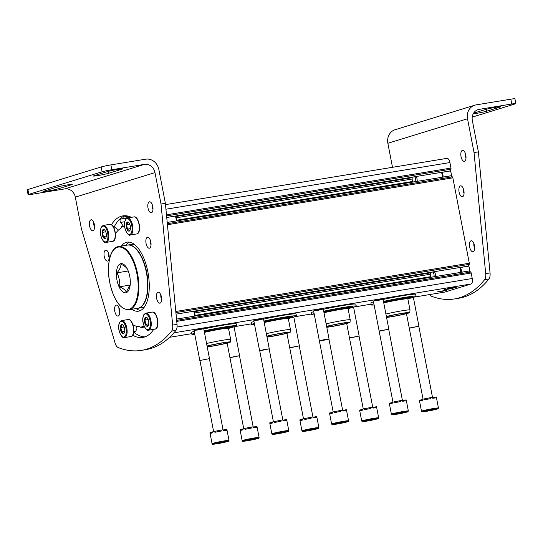 <?xml version="1.0" encoding="UTF-8"?>
<svg xmlns="http://www.w3.org/2000/svg" width="543" height="543" viewBox="0 0 543 543"><rect width="100%" height="100%" fill="white"/><g stroke="black" fill="none" stroke-linecap="round" stroke-linejoin="round"><path stroke-width="0.81" d="M122.942 216.677L123.023 217.098A1.229 0.55 80.7 0 1 122.725 218.469L120.56 219.134L127.157 218.048L125.467 219.569L124.693 221.836C122.983 228.779 128.942 237.067 130.259 234.997L136.673 233.945A8.62 3.862 80.7 0 0 139.083 224.809A8.62 3.862 80.7 0 0 133.877 216.929C139.042 215.401 142.056 233.734 136.673 233.945M123.437 226.302L120.587 222.406A1.846 0.828 80.7 0 1 120.037 220.478A1.846 0.828 80.7 0 1 120.56 219.134M129.268 216.453L129.098 216.508A1.229 0.55 80.7 0 1 129.064 216.514A1.229 0.55 80.7 0 1 128.65 216.263M446.862 158.386A4.928 2.206 80.7 0 1 446.991 158.352A4.928 2.206 80.7 0 1 449.916 162.561L450.975 168.065A1.229 0.55 80.7 0 1 450.914 169.192L449.875 170.964M175.871 216.501L412.191 177.676M416.474 176.998L414.995 177.235L416.461 176.97M450.86 175.823L452.387 176.862A1.229 0.55 80.7 0 1 452.855 177.832L469.301 263.24A1.229 0.55 80.7 0 1 469.24 264.366L468.202 266.138M194.204 311.682L430.518 272.851M433.314 272.389L434.794 272.145M469.186 270.998L470.713 272.043A1.229 0.55 80.7 0 1 471.181 273.007L472.24 278.511A4.928 2.206 80.7 0 1 471.052 283.996L444.819 292.073A4.928 2.206 80.7 0 1 444.683 292.1A4.928 2.206 80.7 0 1 444.547 292.114M452.855 287.722L444.154 289.704L450.262 288.869L456.249 287.376L452.855 287.722M437.359 291.869L446.529 290.213L441.758 291.421L437.359 291.869M314.085 310.677L323.261 309.021L318.483 310.229L314.085 310.677M254.307 320.499L263.484 318.843L258.706 320.051L254.307 320.499M194.53 330.32L203.706 328.664L198.928 329.873L194.53 330.32M373.862 300.856L383.039 299.2L378.261 300.408L373.862 300.856M136.564 326.275L136.843 327.734A1.229 0.55 80.7 0 1 136.544 329.106L136.361 329.16A4.493 2.016 80.7 0 1 135.003 331.685A4.493 2.016 80.7 0 1 134.318 331.542M118.109 230.429L118.055 230.144A1.229 0.55 80.7 0 0 117.322 229.092A1.229 0.55 80.7 0 0 117.288 229.098L117.444 229.098M114.607 227.985A4.493 2.016 80.7 0 1 115.218 227.632A4.493 2.016 80.7 0 1 117.105 229.153M449.509 288.408L454.294 287.627L449.495 288.34M447.575 288.849L454.532 287.709L447.554 288.74M447.86 289.229L454.654 287.797L447.805 288.951M374.12 304.956A22.786 1.242 -10.9 0 1 371.256 304.901L370.889 302.967A22.786 1.242 -10.9 0 1 373.156 301.962A22.786 1.242 -10.9 0 1 373.523 301.854M383.1 299.478A22.786 1.242 -10.9 0 1 415.639 294.347L416.013 296.281A22.786 1.242 -10.9 0 1 411.275 297.985M371.256 304.901A22.786 1.242 -10.9 0 1 373.53 303.897A22.786 1.242 -10.9 0 1 373.896 303.781M383.473 301.413A22.786 1.242 -10.9 0 1 416.013 296.281M383.514 301.63A19.256 1.052 -10.9 0 1 402.879 297.883A19.256 1.052 -10.9 0 1 412.544 296.98L412.035 297.625L407.881 299.003M410.779 297.462A17.695 0.964 -10.9 0 1 408.234 298.324M408.56 297.639A15.272 0.835 -10.9 0 1 408.621 297.754L407.854 298.874M383.765 302.933A14.288 0.781 -10.9 0 1 399.037 299.817A14.288 0.781 -10.9 0 1 407.854 298.854L409.992 309.965A14.288 0.781 -10.9 0 1 409.992 309.978L409.809 312.517A13.629 0.747 -10.9 0 1 401.263 314.865A13.629 0.747 -10.9 0 1 386.568 317.492M385.91 314.044A14.288 0.781 -10.9 0 1 401.175 310.929A14.288 0.781 -10.9 0 1 409.992 309.965M386.385 316.515A13.629 0.747 -10.9 0 1 401.182 313.467A13.629 0.747 -10.9 0 1 409.809 312.517M386.426 316.739A11.254 0.618 -10.9 0 1 386.501 316.718A11.254 0.618 -10.9 0 1 398.779 314.024A11.254 0.618 -10.9 0 1 407.474 312.951A11.254 0.618 -10.9 0 1 399.085 315.184A11.254 0.618 -10.9 0 1 386.528 317.261M314.343 314.777A22.786 1.242 -10.9 0 1 311.478 314.723L311.105 312.788A22.786 1.242 -10.9 0 1 313.379 311.784A22.786 1.242 -10.9 0 1 313.745 311.675M323.323 309.306A22.786 1.242 -10.9 0 1 355.862 304.175L356.235 306.103A22.786 1.242 -10.9 0 1 351.497 307.806M311.478 314.723A22.786 1.242 -10.9 0 1 313.752 313.718A22.786 1.242 -10.9 0 1 314.119 313.61M323.696 311.234A22.786 1.242 -10.9 0 1 356.235 306.103M323.737 311.451A19.256 1.052 -10.9 0 1 343.101 307.705A19.256 1.052 -10.9 0 1 352.767 306.802L352.258 307.447L348.104 308.824M351.002 307.284A17.695 0.964 -10.9 0 1 348.457 308.146M348.776 307.46A15.272 0.835 -10.9 0 1 348.844 307.576L348.077 308.702M323.988 312.754A14.288 0.781 -10.9 0 1 339.26 309.639A14.288 0.781 -10.9 0 1 348.077 308.675L350.215 319.793A14.288 0.781 -10.9 0 1 350.215 319.8A14.288 0.781 -10.9 0 0 341.398 320.75A14.288 0.781 -10.9 0 0 326.133 323.866M326.608 326.336A13.629 0.747 -10.9 0 1 341.404 323.289A13.629 0.747 -10.9 0 1 350.031 322.338A13.629 0.747 -10.9 0 1 341.479 324.687A13.629 0.747 -10.9 0 1 326.791 327.314M326.648 326.56A11.254 0.618 -10.9 0 1 326.716 326.54A11.254 0.618 -10.9 0 1 339.002 323.845A11.254 0.618 -10.9 0 1 347.696 322.773A11.254 0.618 -10.9 0 1 339.307 325.006A11.254 0.618 -10.9 0 1 326.75 327.083M254.565 324.605A22.786 1.242 -10.9 0 1 251.701 324.544L251.328 322.61A22.786 1.242 -10.9 0 1 253.601 321.605A22.786 1.242 -10.9 0 1 253.968 321.497M263.545 319.128A22.786 1.242 -10.9 0 1 296.084 313.997L296.458 315.924A22.786 1.242 -10.9 0 1 291.72 317.628M251.701 324.544A22.786 1.242 -10.9 0 1 253.975 323.54A22.786 1.242 -10.9 0 1 254.341 323.431M263.918 321.056A22.786 1.242 -10.9 0 1 296.458 315.924M263.959 321.273A19.256 1.052 -10.9 0 1 283.324 317.526A19.256 1.052 -10.9 0 1 292.989 316.623L292.48 317.275L288.326 318.646M291.224 317.105A17.695 0.964 -10.9 0 1 288.679 317.967M288.998 317.282A15.272 0.835 -10.9 0 1 289.066 317.397L288.299 318.524M264.21 322.576A14.288 0.781 -10.9 0 1 279.482 319.467A14.288 0.781 -10.9 0 1 288.299 318.503L290.437 329.615A14.288 0.781 -10.9 0 1 290.437 329.621L290.254 332.167A13.629 0.747 -10.9 0 1 281.702 334.508A13.629 0.747 -10.9 0 1 267.013 337.135M266.355 333.687A14.288 0.781 -10.9 0 1 281.62 330.578A14.288 0.781 -10.9 0 1 290.437 329.615M266.83 336.158A13.629 0.747 -10.9 0 1 281.627 333.11A13.629 0.747 -10.9 0 1 290.254 332.167M266.871 336.382A11.254 0.618 -10.9 0 1 266.939 336.361A11.254 0.618 -10.9 0 1 279.224 333.667A11.254 0.618 -10.9 0 1 287.919 332.594A11.254 0.618 -10.9 0 1 279.53 334.827A11.254 0.618 -10.9 0 1 266.973 336.911M194.788 334.427A22.786 1.242 -10.9 0 1 191.923 334.366L191.55 332.438A22.786 1.242 -10.9 0 1 193.824 331.434A22.786 1.242 -10.9 0 1 194.19 331.318M203.768 328.949A22.786 1.242 -10.9 0 1 236.307 323.818L236.68 325.752A22.786 1.242 -10.9 0 1 231.942 327.449M191.923 334.366A22.786 1.242 -10.9 0 1 194.197 333.361A22.786 1.242 -10.9 0 1 194.564 333.253M204.141 330.884A22.786 1.242 -10.9 0 1 236.68 325.752M204.182 331.094A19.256 1.052 -10.9 0 1 223.546 327.348A19.256 1.052 -10.9 0 1 233.212 326.445L232.703 327.096L228.549 328.474M231.447 326.927A17.695 0.964 -10.9 0 1 228.902 327.789M229.221 327.11A15.272 0.835 -10.9 0 1 229.289 327.219L228.522 328.345M204.433 332.404A14.288 0.781 -10.9 0 1 219.705 329.289A14.288 0.781 -10.9 0 1 228.522 328.325L230.66 339.436A14.288 0.781 -10.9 0 1 230.66 339.45A14.288 0.781 -10.9 0 0 221.843 340.4A14.288 0.781 -10.9 0 0 206.578 343.515M207.053 345.979A13.629 0.747 -10.9 0 1 221.849 342.932A13.629 0.747 -10.9 0 1 230.476 341.988A13.629 0.747 -10.9 0 1 221.924 344.33A13.629 0.747 -10.9 0 1 207.236 346.957M207.093 346.203A11.254 0.618 -10.9 0 1 207.161 346.183A11.254 0.618 -10.9 0 1 219.447 343.488A11.254 0.618 -10.9 0 1 228.141 342.416A11.254 0.618 -10.9 0 1 219.752 344.649A11.254 0.618 -10.9 0 1 207.195 346.733M421.504 411.255L419.386 400.266A8.62 0.468 169.1 0 1 419.406 400.218L419.59 401.189A8.62 0.468 -10.9 0 1 422.373 400.327L422.189 399.363A8.62 0.468 169.1 0 1 424.151 398.908L424.334 399.879A8.62 0.468 -10.9 0 1 430.653 398.637L430.47 397.673A8.62 0.468 169.1 0 1 432.595 397.327L432.785 398.29A8.62 0.468 -10.9 0 1 436.321 397.91L436.138 396.94A8.62 0.468 169.1 0 1 436.321 397.001L438.439 407.99A8.62 0.468 -10.9 0 0 429.88 409.164A8.62 0.468 -10.9 0 0 421.504 411.255C423.567 411.906 418.429 412.212 426.615 411.295A8.009 0.434 -10.9 0 1 425.692 410.698A8.009 0.434 -10.9 0 1 437.93 408.689A8.009 0.434 -10.9 0 1 426.635 411.289C433.395 410.182 439.083 408.628 438.038 408.736L438.439 407.99M428.094 410.841L434.61 409.341L428.094 410.841M419.406 400.218L422.237 399.641M424.151 398.908L430.47 397.673M432.642 397.578L436.138 396.94M423.058 399.159L409.246 328.067L418.925 326.2L413.372 297.401M409.408 328.25L418.918 326.207M361.726 421.076L359.609 410.087A8.62 0.468 169.1 0 1 359.629 410.04L359.812 411.01A8.62 0.468 -10.9 0 1 362.595 410.155L362.405 409.184A8.62 0.468 169.1 0 1 364.373 408.736L364.557 409.7A8.62 0.468 -10.9 0 1 370.876 408.465L370.693 407.494A8.62 0.468 169.1 0 1 372.817 407.148L373.007 408.112A8.62 0.468 -10.9 0 1 376.543 407.732L376.36 406.768A8.62 0.468 169.1 0 1 376.543 406.822L378.661 417.818A8.62 0.468 -10.9 0 0 370.102 418.986A8.62 0.468 -10.9 0 0 361.726 421.076C363.79 421.728 358.651 422.033 366.837 421.117C373.618 420.004 379.306 418.449 378.261 418.558L378.661 417.818M368.317 420.662L374.833 419.162L368.317 420.662M359.629 410.04L362.459 409.463M364.373 408.736L370.693 407.494M372.865 407.399L376.36 406.768M363.281 408.981L349.468 337.895L359.14 336.029L353.595 307.223M349.631 338.072L359.14 336.029M301.949 430.898L299.831 419.909A8.62 0.468 169.1 0 1 299.851 419.861L300.035 420.832A8.62 0.468 -10.9 0 1 302.818 419.977L302.627 419.006A8.62 0.468 169.1 0 1 304.596 418.558L304.779 419.522A8.62 0.468 -10.9 0 1 311.098 418.286L310.915 417.316A8.62 0.468 169.1 0 1 313.039 416.97L313.23 417.934A8.62 0.468 -10.9 0 1 316.766 417.553L316.576 416.59A8.62 0.468 169.1 0 1 316.766 416.644L318.877 427.64A8.62 0.468 -10.9 0 0 310.325 428.807A8.62 0.468 -10.9 0 0 301.949 430.898C304.012 431.556 298.874 431.855 307.06 430.938A8.009 0.434 -10.9 0 1 306.137 430.348A8.009 0.434 -10.9 0 1 318.374 428.332A8.009 0.434 -10.9 0 1 307.08 430.932C313.84 429.825 319.528 428.271 318.483 428.386L318.877 427.64M308.539 430.484L315.055 428.984L308.539 430.484M299.851 419.861L302.682 419.284M304.596 418.558L310.915 417.316M313.087 417.221L316.576 416.59M303.503 418.802L289.69 347.717L299.363 345.85L293.817 317.044M289.847 347.893L299.363 345.85M242.164 440.719L240.054 429.73A8.62 0.468 169.1 0 1 240.074 429.689L240.257 430.653A8.62 0.468 -10.9 0 1 243.04 429.798L242.85 428.834A8.62 0.468 169.1 0 1 244.818 428.379L245.002 429.343A8.62 0.468 -10.9 0 1 251.321 428.108L251.137 427.144A8.62 0.468 169.1 0 1 253.262 426.791L253.452 427.755A8.62 0.468 -10.9 0 1 256.988 427.375L256.798 426.411A8.62 0.468 169.1 0 1 256.988 426.472L259.099 437.461A8.62 0.468 -10.9 0 0 250.547 438.629A8.62 0.468 -10.9 0 0 242.164 440.719C244.235 441.378 239.096 441.676 247.282 440.76C254.063 439.647 259.744 438.092 258.706 438.208L259.099 437.461M248.762 440.305L255.278 438.812L248.762 440.305M240.074 429.689L242.904 429.113M244.818 428.379L251.137 427.144M253.309 427.042L256.798 426.411M243.726 428.624L229.913 357.538L239.585 355.672L234.04 326.866M230.069 357.715L239.585 355.672M391.401 414.221L389.283 403.225A8.62 0.468 169.1 0 1 389.304 403.184L389.487 404.148A8.62 0.468 -10.9 0 1 392.27 403.293L392.087 402.329A8.62 0.468 169.1 0 1 394.048 401.874L394.232 402.845A8.62 0.468 -10.9 0 1 400.551 401.603L400.367 400.639A8.62 0.468 169.1 0 1 402.492 400.286L402.682 401.257A8.62 0.468 -10.9 0 1 406.218 400.877L406.035 399.906A8.62 0.468 169.1 0 1 406.218 399.967L408.336 410.956A8.62 0.468 -10.9 0 0 399.777 412.123A8.62 0.468 -10.9 0 0 391.401 414.221C393.465 414.872 388.326 415.178 396.512 414.255A8.009 0.434 -10.9 0 1 395.589 413.664A8.009 0.434 -10.9 0 1 407.827 411.655A8.009 0.434 -10.9 0 1 396.533 414.255C403.293 413.148 408.981 411.594 407.936 411.703L408.336 410.956M397.992 413.807L404.508 412.307L397.992 413.807M389.304 403.184L392.141 402.607M394.048 401.874L400.367 400.639M402.546 400.544L406.035 399.906M392.956 402.119L379.143 331.026L388.822 329.16L383.053 299.207M379.306 331.21L388.815 329.173M331.624 424.042L329.506 413.047A8.62 0.468 169.1 0 1 329.526 413.006L329.71 413.97A8.62 0.468 -10.9 0 1 332.492 413.114L332.309 412.151A8.62 0.468 169.1 0 1 334.271 411.696L334.454 412.666A8.62 0.468 -10.9 0 1 340.773 411.424L340.59 410.46A8.62 0.468 169.1 0 1 342.714 410.114L342.904 411.078A8.62 0.468 -10.9 0 1 346.441 410.698L346.258 409.727A8.62 0.468 169.1 0 1 346.441 409.789L348.558 420.777A8.62 0.468 -10.9 0 0 339.999 421.945A8.62 0.468 -10.9 0 0 331.624 424.042C333.687 424.694 328.549 424.999 336.735 424.083C343.515 422.97 349.203 421.416 348.158 421.524L348.558 420.777M338.214 423.628L344.73 422.128L338.214 423.628M329.526 413.006L332.357 412.429M334.271 411.696L340.59 410.46M342.762 410.365L346.258 409.727M333.178 411.947L319.365 340.855L324.151 339.653L328.963 339.226M319.528 341.038L328.963 339.219L342.613 410.128M271.846 433.864L269.728 422.875A8.62 0.468 169.1 0 1 269.749 422.827L269.932 423.798A8.62 0.468 -10.9 0 1 272.715 422.943L272.525 421.972A8.62 0.468 169.1 0 1 274.493 421.524L274.677 422.488A8.62 0.468 -10.9 0 1 280.996 421.253L280.812 420.282A8.62 0.468 169.1 0 1 282.937 419.936L283.127 420.9A8.62 0.468 -10.9 0 1 286.663 420.52L286.48 419.549A8.62 0.468 169.1 0 1 286.663 419.61L288.781 430.599A8.62 0.468 -10.9 0 0 280.222 431.773A8.62 0.468 -10.9 0 0 271.846 433.864C273.91 434.515 268.771 434.821 276.957 433.905A8.009 0.434 -10.9 0 1 276.034 433.314A8.009 0.434 -10.9 0 1 288.272 431.298A8.009 0.434 -10.9 0 1 276.978 433.898C283.738 432.791 289.426 431.237 288.381 431.346L288.781 430.599M278.437 433.45L284.953 431.95L278.437 433.45M269.749 422.827L272.579 422.25M274.493 421.524L280.812 420.282M282.984 420.187L286.48 419.549M259.751 350.866L264.373 349.475L269.26 348.816L263.498 318.856M273.4 421.768L259.751 350.859L269.26 348.816M212.069 443.685L209.951 432.696A8.62 0.468 169.1 0 1 209.971 432.649L210.155 433.619A8.62 0.468 -10.9 0 1 212.937 432.764L212.747 431.794A8.62 0.468 169.1 0 1 214.716 431.346L214.899 432.309A8.62 0.468 -10.9 0 1 221.218 431.074L221.035 430.104A8.62 0.468 169.1 0 1 223.159 429.757L223.349 430.721A8.62 0.468 -10.9 0 1 226.886 430.341L226.696 429.377A8.62 0.468 169.1 0 1 226.886 429.432L228.997 440.427A8.62 0.468 -10.9 0 0 220.444 441.595A8.62 0.468 -10.9 0 0 212.069 443.685C214.132 444.344 208.994 444.642 217.18 443.726C223.96 442.613 229.648 441.059 228.603 441.174L228.997 440.427M218.659 443.271L225.175 441.771L218.659 443.271M209.971 432.649L212.802 432.072M214.716 431.346L221.035 430.104M223.207 430.008L226.696 429.377M199.81 360.504L209.483 358.631L199.81 360.504M116.989 280.174A14.783 6.618 80.7 0 1 119.195 264.55A14.783 6.618 80.7 0 1 127.836 270.027A14.783 6.618 80.7 0 1 130.279 283.765A14.783 6.618 80.7 0 1 130.218 284.546A14.783 6.618 80.7 0 1 124.211 292.663A14.783 6.618 80.7 0 1 116.989 280.174M130.245 284.213L126.336 292.114C125.399 290.132 123.18 288.353 119.677 286.779C120.057 281.898 119.161 277.249 116.996 272.83C119.589 269.762 120.906 266.891 120.96 264.224C124.449 265.785 126.662 267.563 127.619 269.559M118.605 246.542L127.374 245.097A32.03 14.342 80.7 0 1 146.719 274.378A32.03 14.342 80.7 0 1 137.759 308.309L128.99 309.748A32.03 14.342 80.7 0 0 137.949 275.817A32.03 14.342 80.7 0 0 118.605 246.542C110.29 247.486 106.184 265.059 109.72 282.421C113.847 300.34 120.268 309.449 128.99 309.748M127.537 245.076A32.03 14.342 80.7 0 1 127.7 245.042A32.03 14.342 80.7 0 1 147.044 274.324A32.03 14.342 80.7 0 1 138.085 308.254A32.03 14.342 80.7 0 1 137.922 308.275M127.7 245.042L131.976 244.343A32.03 14.342 80.7 0 1 134.318 244.377M144.567 306.768A32.03 14.342 80.7 0 1 142.361 307.548L138.085 308.254M130.123 285.061L119.677 286.779M128.236 270.984L116.996 272.83M392.494 167.305L387.865 143.277A12.319 10.996 -107.1 0 1 395.114 129.723L474.772 105.199A12.319 10.996 -107.1 0 1 476.068 104.894L510.848 99.179A7.392 0.4 169.1 0 1 514.92 98.765L515.85 103.591A7.392 0.4 -10.9 0 1 515.117 103.917L472.22 117.125M515.85 103.591A7.392 0.4 -10.9 0 0 511.777 104.012L479.17 109.367A9.855 8.797 -107.1 0 0 478.132 109.611A9.855 8.797 -107.1 0 0 472.335 120.458L478.383 151.864L474.039 152.576L467.523 118.761A12.319 10.996 -107.1 0 1 474.772 105.199M459.086 192.046A5.545 2.484 -99.3 0 0 462.371 196.776A5.545 2.484 -99.3 0 0 463.919 190.905A5.545 2.484 -99.3 0 0 460.573 185.835A5.545 2.484 -99.3 0 0 459.086 192.046M469.668 246.997A5.545 2.484 -99.3 0 0 472.953 251.735A5.545 2.484 -99.3 0 0 474.507 245.864A5.545 2.484 -99.3 0 0 471.154 240.793A5.545 2.484 -99.3 0 0 469.668 246.997M469.675 271.208A5.545 2.484 -99.3 0 0 468.616 265.717M461.027 156.581A5.545 2.484 -99.3 0 0 464.313 161.319A5.545 2.484 -99.3 0 0 465.867 155.441A5.545 2.484 -99.3 0 0 462.521 150.377A5.545 2.484 -99.3 0 0 461.027 156.581M429.493 294.598A7.392 3.312 -99.3 0 0 431.19 296.118A197.095 88.251 -99.3 0 0 454.539 298.928A197.095 88.251 -99.3 0 0 484.621 279.672A7.392 3.312 -99.3 0 0 485.7 273.645L474.039 152.576M450.29 170.543A5.545 2.484 80.7 0 1 451.348 176.027M463.233 188.428A5.545 2.484 -99.3 0 0 463.43 191.326A5.545 2.484 -99.3 0 0 464.061 193.471M473.815 243.386A5.545 2.484 -99.3 0 0 474.012 246.284A5.545 2.484 -99.3 0 0 474.643 248.429M465.175 152.97A5.545 2.484 -99.3 0 0 465.371 155.868A5.545 2.484 -99.3 0 0 466.003 158.006M454.539 298.928L458.883 298.216A197.095 88.251 -99.3 0 0 488.971 278.959A7.392 3.312 -99.3 0 0 490.051 272.932L478.383 151.864M473.211 113.84A8.131 0.441 -10.9 0 0 486.84 111.159L500.117 107.073L500.042 106.679M500.117 107.073A8.131 0.441 -10.9 0 0 500.924 106.713A8.131 0.441 -10.9 0 0 494.7 107.473A8.131 0.441 -10.9 0 0 485.768 109.428L473.591 113.175M28.82 194.346L102.104 171.785A7.392 0.4 -10.9 0 1 111.81 169.735L144.418 164.373A9.855 8.797 72.9 0 1 154.972 172.606L161.02 204.012L165.364 203.299L158.855 169.477A12.319 10.996 72.9 0 0 145.66 159.187L110.881 164.902A7.392 0.4 169.1 0 0 101.174 166.952L27.883 189.514A7.392 0.4 169.1 0 0 27.15 189.84L28.08 194.672A7.392 0.4 -10.9 0 1 28.82 194.346L27.883 189.514M154.972 172.606L75.314 197.129L81.362 228.528L115.021 342.83A7.392 3.312 80.7 0 0 118.17 347.554A197.095 88.251 80.7 0 0 141.519 350.364L145.863 349.651A197.095 88.251 80.7 0 0 175.952 330.388A7.392 3.312 80.7 0 0 177.032 324.368L165.364 203.299M75.314 197.129A9.855 8.797 72.9 0 0 64.76 188.896L32.152 194.251A7.392 0.4 -10.9 0 1 28.08 194.672M109.191 257.789A5.545 2.484 80.7 0 1 108.362 252.746M119.772 312.741A5.545 2.484 80.7 0 1 118.944 307.705M151.042 244.907A5.545 2.484 80.7 0 1 150.214 239.863M161.624 299.858A5.545 2.484 80.7 0 1 160.796 294.822M144.947 336.884A61.59 27.578 80.7 0 1 133.965 332.336A5.545 2.484 80.7 0 1 133.7 332.092M140.61 310.481A34.983 15.666 80.7 0 1 136.144 308.573M125.752 245.368A34.983 15.666 80.7 0 1 129.377 242.124M152.983 209.442A5.545 2.484 80.7 0 1 152.155 204.406M94.57 227.422A5.545 2.484 80.7 0 1 93.742 222.386M125.039 215.72A61.59 27.578 -99.3 0 0 113.854 227.666M108.994 254.891A5.545 2.484 80.7 0 1 107.5 261.095A5.545 2.484 80.7 0 1 104.154 256.024A5.545 2.484 80.7 0 1 105.702 250.153A5.545 2.484 80.7 0 1 108.994 254.891M119.575 309.843A5.545 2.484 80.7 0 1 118.082 316.053A5.545 2.484 80.7 0 1 114.736 310.983A5.545 2.484 80.7 0 1 116.283 305.112A5.545 2.484 80.7 0 1 119.575 309.843M150.845 242.008A5.545 2.484 80.7 0 1 149.352 248.212A5.545 2.484 80.7 0 1 146.006 243.142A5.545 2.484 80.7 0 1 147.553 237.271A5.545 2.484 80.7 0 1 150.845 242.008M161.427 296.96A5.545 2.484 80.7 0 1 159.934 303.17A5.545 2.484 80.7 0 1 156.588 298.1A5.545 2.484 80.7 0 1 158.135 292.229A5.545 2.484 80.7 0 1 161.427 296.96M153.723 329.329A61.59 27.578 80.7 0 1 142.809 337.441A61.59 27.578 80.7 0 1 132.587 335.126M144.18 326.289A12.319 5.518 80.7 0 0 144.078 326.499A1.229 0.55 80.7 0 1 143.814 326.757A1.229 0.55 80.7 0 1 143.569 326.689A5.294 2.369 80.7 0 0 142.544 326.391A5.294 2.369 80.7 0 0 141.458 327.334A1.229 0.55 80.7 0 1 141.207 327.558A1.229 0.55 80.7 0 1 140.942 327.47A12.319 5.518 80.7 0 0 138.275 326.567A12.319 5.518 80.7 0 0 138.227 326.574A50.506 22.616 80.7 0 1 132.614 324.592M121.408 246.081A34.983 15.666 80.7 0 1 127.143 242.137A34.983 15.666 80.7 0 1 147.9 272.016A34.983 15.666 80.7 0 1 138.492 311.18A34.983 15.666 80.7 0 1 131.793 309.286M152.787 206.544A5.545 2.484 80.7 0 1 151.3 212.747A5.545 2.484 80.7 0 1 147.947 207.684A5.545 2.484 80.7 0 1 149.501 201.813A5.545 2.484 80.7 0 1 152.787 206.544M94.373 224.524A5.545 2.484 80.7 0 1 92.88 230.734A5.545 2.484 80.7 0 1 89.534 225.664A5.545 2.484 80.7 0 1 91.081 219.793A5.545 2.484 80.7 0 1 94.373 224.524M161.02 204.012L172.681 325.081A7.392 3.312 80.7 0 1 171.602 331.108A197.095 88.251 80.7 0 1 141.519 350.364M124.055 226.2L121.829 226.567A1.229 0.55 80.7 0 0 121.557 226.825A12.319 5.518 80.7 0 1 119.474 229.194A50.506 22.616 80.7 0 0 115.197 234.237M111.403 224.802A61.59 27.578 80.7 0 1 122.833 215.883A61.59 27.578 80.7 0 1 131.426 217.329M121.829 226.567A1.229 0.55 80.7 0 1 122.066 226.635A5.294 2.369 80.7 0 0 123.098 226.933A5.294 2.369 80.7 0 0 124.177 225.983A1.229 0.55 80.7 0 1 124.435 225.766A1.229 0.55 80.7 0 1 124.544 225.773M71.438 184.749A8.131 0.441 -10.9 0 0 72.246 184.389A8.131 0.441 -10.9 0 0 66.022 185.149A8.131 0.441 -10.9 0 0 57.09 187.104L43.813 191.19A8.131 0.441 -10.9 0 0 43.006 191.55A8.131 0.441 -10.9 0 0 49.23 190.79A8.131 0.441 -10.9 0 0 58.162 188.835L71.438 184.749L71.364 184.355M121.883 169.219A8.131 0.441 -10.9 0 0 122.698 168.859A8.131 0.441 -10.9 0 0 116.473 169.62A8.131 0.441 -10.9 0 0 107.541 171.574L94.265 175.66A8.131 0.441 -10.9 0 0 93.45 176.02A8.131 0.441 -10.9 0 0 99.681 175.26A8.131 0.441 -10.9 0 0 108.607 173.305L121.883 169.219L121.808 168.825M461.367 272.233A4.249 1.9 -99.3 0 0 460.43 267.495M460.668 272.396A4.928 2.206 -99.3 0 0 459.724 267.529M435.513 276.53A4.928 2.206 -99.3 0 0 434.576 271.663M434.047 276.72A3.869 1.731 -99.3 0 0 433.09 271.989M430.606 272.403A3.869 1.731 -99.3 0 0 431.21 277.188M443.034 177.059A4.249 1.9 -99.3 0 0 442.104 172.321M442.341 177.222A4.928 2.206 -99.3 0 0 441.398 172.355M417.187 181.355A4.928 2.206 -99.3 0 0 416.25 176.489M415.721 181.545A3.869 1.731 -99.3 0 0 414.764 176.814M412.273 177.222A3.869 1.731 -99.3 0 0 412.884 182.014M145.775 317.221A4.622 2.07 80.7 0 1 147.024 317.641A4.622 2.07 80.7 0 1 148.32 325.529A4.622 2.07 80.7 0 1 144.906 323.39A4.622 2.07 80.7 0 1 145.775 317.221M146.155 317.519L144.961 320.099L145.768 324.286L147.764 325.888M193.6 311.261A4.928 2.206 80.7 0 1 194.537 316.128M193.98 311.282A3.869 1.731 80.7 0 1 194.93 316.012M144.961 320.099L148.198 319.569M145.768 324.286L148.782 323.791M121.666 324.646A4.622 2.07 80.7 0 1 122.908 325.06A4.622 2.07 80.7 0 1 124.204 332.954A4.622 2.07 80.7 0 1 120.797 330.809A4.622 2.07 80.7 0 1 121.666 324.646M122.039 324.938L120.851 327.524L121.659 331.705L123.655 333.307M120.851 327.524L124.089 326.988M121.659 331.705L124.673 331.21M127.449 222.046A4.622 2.07 80.7 0 1 128.691 222.467A4.622 2.07 80.7 0 1 129.987 230.354A4.622 2.07 80.7 0 1 126.58 228.216A4.622 2.07 80.7 0 1 127.449 222.046M127.822 222.345L126.634 224.924L127.442 229.112L129.438 230.707M175.267 216.087A4.928 2.206 80.7 0 1 176.21 220.953M175.647 216.107A3.869 1.731 80.7 0 1 176.604 220.838M126.634 224.924L129.872 224.395M127.442 229.112L130.456 228.61M103.34 229.472A4.622 2.07 80.7 0 1 104.582 229.886A4.622 2.07 80.7 0 1 105.878 237.78A4.622 2.07 80.7 0 1 102.471 235.635A4.622 2.07 80.7 0 1 103.34 229.472M103.713 229.764L102.525 232.35L103.333 236.531L105.328 238.133M102.525 232.35L105.763 231.813M103.333 236.531L106.347 236.035M123.023 217.098L128.44 216.209M122.725 218.469L130.965 217.119M120.587 222.406L124.714 221.727M165.941 209.225L449.916 162.561M166.477 214.818L450.975 168.065M166.579 215.917L450.914 169.192M166.735 217.485L450.113 170.923M175.884 216.528L412.185 177.704M176.353 217.777L412.144 179.027M176.658 220.214L412.639 181.443M167.21 222.433L451.05 175.789M167.332 223.702L452.387 176.862M167.434 224.727L452.855 177.832M175.789 311.472L469.301 263.24M175.891 312.571L469.24 264.366M176.047 314.146L468.439 266.097M194.211 311.702L430.518 272.878M433.328 272.416L434.8 272.172M194.686 312.951L430.47 274.208M194.985 315.388L430.966 276.618M176.523 319.087L469.376 270.964M176.645 320.363L470.713 272.043M176.746 321.388L471.181 273.007M177.052 327.015L472.24 278.511M173.903 332.818L471.052 283.996M191.788 333.66L169.572 337.305L191.788 333.646M235.119 326.526L251.565 323.825L235.065 326.547M294.897 316.705L311.343 314.003M354.681 306.883L371.12 304.182L354.62 306.897M414.458 297.062L444.819 292.073M366.858 421.11A8.009 0.434 -10.9 0 1 365.914 420.526A8.009 0.434 -10.9 0 1 378.152 418.51A8.009 0.434 -10.9 0 1 366.858 421.11M247.303 440.76A8.009 0.434 -10.9 0 1 246.359 440.169A8.009 0.434 -10.9 0 1 258.597 438.16A8.009 0.434 -10.9 0 1 247.303 440.76M336.755 424.076A8.009 0.434 -10.9 0 1 335.812 423.486A8.009 0.434 -10.9 0 1 348.049 421.477A8.009 0.434 -10.9 0 1 336.755 424.076M217.2 443.719A8.009 0.434 -10.9 0 1 216.257 443.136A8.009 0.434 -10.9 0 1 228.494 441.12A8.009 0.434 -10.9 0 1 217.2 443.719M109.767 282.401A31.535 14.118 80.7 0 1 125.005 249.346A31.535 14.118 80.7 0 1 135.316 302.899A31.535 14.118 80.7 0 1 109.767 282.401M511.777 104.012L510.848 99.179M387.865 143.277L467.523 118.761M477.141 109.991L479.17 109.367M490.051 272.932L485.7 273.645M488.971 278.959L484.621 279.672M486.84 111.159L486.467 109.224M111.81 169.735L110.881 164.902M102.104 171.785L101.174 166.952M144.418 164.373L64.76 188.896M171.602 331.108L175.952 330.388M172.681 325.081L177.032 324.368M141.458 327.334L144.438 326.845M123.974 226.322L122.066 226.635M108.607 173.305L108.24 171.378M58.162 188.835L57.789 186.907M145.137 313.902A8.009 3.584 80.7 0 1 150.391 324.755A8.009 3.584 80.7 0 1 144.411 326.601A8.009 3.584 80.7 0 1 145.137 313.902M145.565 313.209A8.62 3.862 80.7 0 1 145.796 313.155A8.62 3.862 80.7 0 1 151.002 321.035A8.62 3.862 80.7 0 1 148.592 330.171L154.999 329.119A8.62 3.862 80.7 0 0 157.416 319.983A8.62 3.862 80.7 0 0 152.203 312.103C157.375 310.576 160.382 328.909 154.999 329.119M151.972 312.157A8.62 3.862 80.7 0 1 152.203 312.103L145.497 313.223L143.793 314.743L143.026 317.01C141.309 323.954 147.268 332.241 148.592 330.171M154.497 313.128A8.131 3.638 80.7 0 1 157.633 319.949A8.131 3.638 80.7 0 1 156.846 327.409M121.028 321.32A8.009 3.584 80.7 0 1 126.281 332.18A8.009 3.584 80.7 0 1 120.302 334.02A8.009 3.584 80.7 0 1 121.028 321.32M121.456 320.628A8.62 3.862 80.7 0 1 121.68 320.574A8.62 3.862 80.7 0 1 126.892 328.461A8.62 3.862 80.7 0 1 124.476 337.597L130.89 336.538A8.62 3.862 80.7 0 0 133.306 327.402A8.62 3.862 80.7 0 0 128.094 319.522C133.259 318.001 136.273 336.327 130.89 336.538M127.863 319.576A8.62 3.862 80.7 0 1 128.094 319.522L121.388 320.648L119.684 322.169L118.91 324.429C117.2 331.379 123.159 339.66 124.476 337.597M130.388 320.546A8.131 3.638 80.7 0 1 133.517 327.368A8.131 3.638 80.7 0 1 132.736 334.834M126.811 218.727A8.009 3.584 80.7 0 1 132.064 229.58A8.009 3.584 80.7 0 1 126.085 231.42A8.009 3.584 80.7 0 1 126.811 218.727M127.232 218.035A8.62 3.862 80.7 0 1 127.462 217.981A8.62 3.862 80.7 0 1 132.675 225.861A8.62 3.862 80.7 0 1 130.259 234.997M133.646 216.983A8.62 3.862 80.7 0 1 133.877 216.929L127.171 218.048M136.171 217.953A8.131 3.638 80.7 0 1 139.3 224.775A8.131 3.638 80.7 0 1 138.519 232.234M102.695 226.146A8.009 3.584 80.7 0 1 107.955 237.006A8.009 3.584 80.7 0 1 101.975 238.845A8.009 3.584 80.7 0 1 102.695 226.146M103.122 225.454A8.62 3.862 80.7 0 1 103.353 225.399A8.62 3.862 80.7 0 1 108.566 233.286A8.62 3.862 80.7 0 1 106.15 242.416L112.564 241.364A8.62 3.862 80.7 0 0 114.973 232.228A8.62 3.862 80.7 0 0 109.767 224.347C114.933 222.82 117.946 241.153 112.564 241.364M109.537 224.402A8.62 3.862 80.7 0 1 109.767 224.347L103.061 225.467L101.358 226.994L100.584 229.255C98.874 236.205 104.833 244.486 106.15 242.416M112.062 225.372A8.131 3.638 80.7 0 1 115.191 232.194A8.131 3.638 80.7 0 1 114.41 239.66M152.264 206.781L152.814 206.693M165.493 204.609L446.991 158.352M175.308 216.162L416.284 176.563M441.439 172.436L450.004 171.025M176.21 220.899L417.187 181.301M442.341 177.174L450.948 175.756M193.634 311.336L434.61 271.738M459.765 267.611L468.337 266.199M194.537 316.074L435.52 276.475M460.668 272.348L469.274 270.93M294.842 316.725L311.343 314.01M414.404 297.075L444.683 292.1M411.003 297.218L383.623 302.166M351.226 307.046L323.845 311.987M350.031 322.338L350.215 319.8M291.448 316.868L264.061 321.809M231.671 326.689L204.283 331.63M230.476 341.988L230.66 339.45M409.246 328.06L406.469 313.657M432.493 397.34L418.843 326.431M349.468 337.882L346.692 323.479M372.715 407.162L359.066 336.253M289.69 347.71L286.914 333.3M312.938 416.983L299.288 346.074M229.913 357.532L227.137 343.128M253.16 426.805L239.504 355.896M379.143 331.026L373.374 301.073M402.39 400.306L388.74 329.397M329.044 338.988L323.275 309.035M319.365 340.848L313.596 310.895M259.588 350.669L253.819 320.716M282.835 419.949L269.185 349.04M209.483 358.631L203.72 328.678M199.81 360.491L194.041 330.538M223.058 429.771L209.408 358.862M213.623 431.59L199.967 360.681M141.207 327.558L144.519 327.015M143.814 326.757L144.35 326.669M133.748 331.637L135.614 331.332M114.044 228.074L115.91 227.768"/></g></svg>
